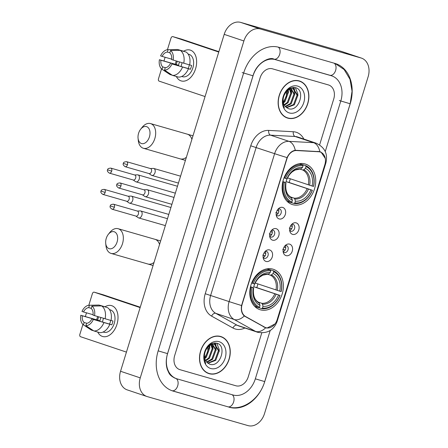 <?xml version="1.0" encoding="UTF-8"?>
<svg xmlns="http://www.w3.org/2000/svg" width="448" height="448" viewBox="0 0 448 448"><rect width="100%" height="100%" fill="white"/><g stroke="black" fill="none" stroke-linecap="round" stroke-linejoin="round"><path stroke-width="0.67" d="M272.838 269.119A21.28 16.234 108.5 0 0 251.087 284.631A21.28 16.234 108.5 0 0 259.812 309.635A21.28 16.234 108.5 0 0 260.327 309.798A21.28 16.234 108.5 0 0 282.083 294.286A21.28 16.234 108.5 0 0 273.353 269.282A21.28 16.234 108.5 0 0 272.838 269.119M305.183 163.985A21.28 16.234 108.5 0 0 283.433 179.491A21.28 16.234 108.5 0 0 292.158 204.495A21.28 16.234 108.5 0 0 292.673 204.658A21.28 16.234 108.5 0 0 314.429 189.146A21.28 16.234 108.5 0 0 305.698 164.142A21.28 16.234 108.5 0 0 305.183 163.985M279.143 218.932A6.026 4.592 -71.5 0 1 276.483 216.177A6.026 4.592 -71.5 0 1 279.188 208.107A6.026 4.592 -71.5 0 1 282.688 207.424A6.026 4.592 -71.5 0 1 285.331 214.446A6.026 4.592 -71.5 0 1 279.143 218.932M279.518 208.897A3.612 2.755 108.5 0 0 278.236 208.919A3.612 2.755 -71.5 0 1 278.606 212.402A3.612 2.755 -71.5 0 1 276.209 214.962A3.612 2.755 108.5 0 0 277.306 215.779A3.612 2.755 108.5 0 0 277.39 215.807A3.612 2.755 108.5 0 0 281.086 213.17A3.612 2.755 108.5 0 0 279.602 208.925A3.612 2.755 108.5 0 0 279.518 208.897M272.608 240.19A6.026 4.592 -71.5 0 1 269.942 237.44A6.026 4.592 -71.5 0 1 272.647 229.365A6.026 4.592 -71.5 0 1 276.147 228.682A6.026 4.592 -71.5 0 1 278.796 235.71A6.026 4.592 -71.5 0 1 272.608 240.19M272.978 230.154A3.612 2.755 108.5 0 0 271.695 230.177A3.612 2.755 -71.5 0 1 272.065 233.66A3.612 2.755 -71.5 0 1 269.668 236.219A3.612 2.755 108.5 0 0 270.766 237.037A3.612 2.755 108.5 0 0 270.85 237.065A3.612 2.755 108.5 0 0 274.546 234.427A3.612 2.755 108.5 0 0 273.062 230.182A3.612 2.755 108.5 0 0 272.978 230.154M266.067 261.447A6.026 4.592 -71.5 0 1 263.402 258.698A6.026 4.592 -71.5 0 1 266.112 250.622A6.026 4.592 -71.5 0 1 269.606 249.939A6.026 4.592 -71.5 0 1 272.255 256.967A6.026 4.592 -71.5 0 1 266.067 261.447M263.127 257.471A3.612 2.755 108.5 0 0 264.225 258.294A3.612 2.755 108.5 0 0 264.314 258.322A3.612 2.755 108.5 0 0 268.005 255.685A3.612 2.755 108.5 0 0 266.526 251.44A3.612 2.755 108.5 0 0 266.437 251.412A3.612 2.755 108.5 0 0 265.154 251.434A3.612 2.755 -71.5 0 1 265.524 254.918A3.612 2.755 -71.5 0 1 263.127 257.477M292.6 234.377A6.026 4.592 -71.5 0 1 289.934 231.622A6.026 4.592 -71.5 0 1 292.645 223.552A6.026 4.592 -71.5 0 1 296.139 222.863A6.026 4.592 -71.5 0 1 298.788 229.891A6.026 4.592 -71.5 0 1 292.6 234.377M291.693 224.358A3.612 2.755 -71.5 0 1 292.057 227.847A3.612 2.755 -71.5 0 1 289.66 230.401A3.612 2.755 108.5 0 0 290.758 231.218A3.612 2.755 108.5 0 0 290.847 231.246A3.612 2.755 108.5 0 0 294.538 228.614A3.612 2.755 108.5 0 0 293.059 224.37A3.612 2.755 108.5 0 0 292.97 224.342A3.612 2.755 108.5 0 0 291.687 224.358M286.059 255.634A6.026 4.592 -71.5 0 1 283.394 252.879A6.026 4.592 -71.5 0 1 286.104 244.81A6.026 4.592 -71.5 0 1 289.598 244.121A6.026 4.592 -71.5 0 1 292.247 251.149A6.026 4.592 -71.5 0 1 286.059 255.634M283.119 251.658A3.612 2.755 108.5 0 0 284.217 252.476A3.612 2.755 108.5 0 0 284.306 252.504A3.612 2.755 108.5 0 0 288.002 249.872A3.612 2.755 108.5 0 0 286.518 245.627A3.612 2.755 108.5 0 0 286.429 245.599A3.612 2.755 108.5 0 0 285.146 245.616A3.612 2.755 -71.5 0 1 285.516 249.105A3.612 2.755 -71.5 0 1 283.125 251.664M318.662 151.743A10.842 8.271 -71.5 0 1 320.096 151.984A10.842 8.271 -71.5 0 1 320.354 152.062A10.842 8.271 -71.5 0 1 324.856 164.634L277.166 319.654A10.842 8.271 -71.5 0 1 265.765 327.645A10.842 8.271 -71.5 0 1 264.695 327.174L245.543 316.506A10.842 8.271 -71.5 0 1 242.11 304.41L286.888 158.861A10.842 8.271 -71.5 0 1 296.598 150.545L318.662 151.743L317.615 151.39M299.23 80.914A19.477 14.851 108.5 0 0 279.322 95.105A19.477 14.851 108.5 0 0 287.308 117.992A19.477 14.851 108.5 0 0 287.778 118.138A19.477 14.851 108.5 0 0 307.686 103.942A19.477 14.851 108.5 0 0 299.701 81.06A19.477 14.851 108.5 0 0 299.23 80.914M220.606 336.476A19.477 14.851 108.5 0 0 200.698 350.666A19.477 14.851 108.5 0 0 208.69 373.548A19.477 14.851 108.5 0 0 209.16 373.694A19.477 14.851 108.5 0 0 229.068 359.503A19.477 14.851 108.5 0 0 221.077 336.622A19.477 14.851 108.5 0 0 220.606 336.476M274.943 323.994L266.986 328.076L265.658 327.818L244.261 315.98C241.735 313.617 240.839 310.134 241.562 305.53L287.067 157.612C289.05 153.395 291.771 150.948 295.238 150.276L319.844 151.687L321.098 152.18L325.349 158.508M319.861 151.693L320.146 151.782M264.566 327.27L264.242 327.225M257.505 332.22A16.061 12.253 -71.5 0 1 257.118 332.102A16.061 12.253 -71.5 0 1 255.534 331.397A14.056 8.999 119.1 0 0 265.658 327.818L265.39 327.734M235.889 385.773A12.046 9.19 108.5 0 0 248.265 376.807L261.772 332.892L248.265 376.807A12.046 9.19 108.5 0 1 235.889 385.773L179.95 369.673L235.889 385.773M319.614 144.878L333.732 98.991A12.046 9.19 108.5 0 0 328.731 85.03A12.046 9.19 108.5 0 0 328.44 84.935L272.496 68.835A12.046 9.19 108.5 0 0 260.126 77.806L174.658 355.617A12.046 9.19 108.5 0 0 179.659 369.583A12.046 9.19 108.5 0 0 179.95 369.673A12.046 9.19 108.5 0 1 179.659 369.583L179.659 369.583A12.046 9.19 108.5 0 1 174.658 355.617L260.126 77.806A12.046 9.19 108.5 0 1 272.496 68.835L328.44 84.935A12.046 9.19 108.5 0 1 328.731 85.03A12.046 9.19 108.5 0 1 333.732 98.991L319.614 144.878M207.715 373.173A19.477 14.851 108.5 0 0 208.802 373.374M221.06 336.829A19.477 14.851 108.5 0 0 220.08 336.336M286.339 117.611A19.477 14.851 108.5 0 0 287.42 117.813M299.684 81.267A19.477 14.851 108.5 0 0 298.698 80.774M299.634 81.25A19.275 14.7 108.5 0 0 299.169 81.105A19.275 14.7 108.5 0 0 279.468 95.155A19.275 14.7 108.5 0 0 287.37 117.802A19.275 14.7 108.5 0 0 287.834 117.942A19.275 14.7 108.5 0 0 307.541 103.897A19.275 14.7 108.5 0 0 299.634 81.25L297.662 80.59A19.275 14.7 108.5 0 0 297.618 80.573M285.79 92.501A10.041 7.655 108.5 0 0 285.062 106.277L288.165 108.573C298.861 112.706 305.872 90.171 295.68 87.713C289.369 86.738 285.09 90.412 282.839 98.734C282.302 102.228 282.8 105.263 284.329 107.839C281.938 102.306 282.425 97.194 285.79 92.501C288.058 89.494 290.612 88.301 293.446 88.922L297.819 95.379L294.347 104.798L286.546 107.722M287.879 89.572L288.439 92.232L284.967 101.651L283.438 102.995M287.336 90.054L287.661 91.969L284.189 101.388L283.276 102.25M289.654 88.368L291.57 93.279L288.098 102.698L284.346 105.246M289.268 88.586L290.786 93.016L287.314 102.435L284.088 104.77M290.556 87.948L294.694 94.332L291.222 103.746L285.471 106.764M290.472 87.982L293.91 94.069L290.438 103.488L285.191 106.439M292.662 88.659L293.67 88.995M293.115 88.81L297.041 95.116L293.569 104.535L286.311 107.542M297.634 86.094A14.056 10.718 108.5 0 0 283.198 96.561A14.056 10.718 108.5 0 0 289.369 112.958A14.056 10.718 108.5 0 0 303.806 102.491A14.056 10.718 108.5 0 0 297.634 86.094M286.653 90.082L286.362 96.404L283.265 102.189M285.354 117.124A19.275 14.7 108.5 0 0 285.404 117.141L287.37 117.802M295.355 87.612L297.83 93.845L297.847 95.911M292.88 87.377L293.798 89.04M293.854 89.169L294.706 92.792L294.722 94.864M290.73 88.122L291.575 91.745L291.592 93.817M288.254 89.275L288.467 92.764M175.868 62.199A16.061 10.382 106.1 0 1 176.26 61.023A16.061 10.382 106.1 0 0 175.868 62.199A16.061 10.382 106.1 0 0 175.325 64.271A16.061 10.382 106.1 0 1 175.868 62.199M183.59 51.33L183.624 51.223A16.061 10.382 106.1 0 1 194.359 53.273A16.061 10.382 106.1 0 1 195.563 68.813A16.061 10.382 106.1 0 1 186.222 80.59A16.061 10.382 106.1 0 1 176.35 76.496A16.061 10.382 106.1 0 0 181.272 80.942A16.061 10.382 106.1 0 0 195.563 68.813A16.061 10.382 106.1 0 0 190.159 50.07A16.061 10.382 106.1 0 0 183.624 51.218L177.738 49.526L168.067 49.711L167.339 52.069L169.837 52.786M218.753 52.041L172.816 36.624A2.01 1.299 -73.9 0 0 172.782 36.613A2.01 1.299 -73.9 0 0 170.996 38.13L167.423 49.734M205.061 96.55L159.124 81.133A2.01 1.299 -73.9 0 1 158.48 78.803L161.532 68.88M163.962 60.978L165.11 57.26M181.58 39.144A2.01 1.299 106.1 0 1 181.614 39.155A2.01 1.299 106.1 0 1 181.647 39.166L218.87 51.66M294.683 90.58A16.061 12.253 108.5 0 0 294.521 89.634M294.454 89.331A16.061 12.253 108.5 0 0 293.877 87.36M171.696 59.153L162.103 56.392A8.03 5.191 106.1 0 1 167.339 52.069M180.197 50.35L170.526 50.534L169.803 52.898A8.03 5.191 106.1 0 1 171.64 59.595L189.627 64.926A13.25 8.568 106.1 0 0 186.088 52.046L180.197 50.35A13.25 8.568 106.1 0 1 183.742 63.23M189.638 64.882L191.576 65.442A11.648 7.526 106.1 0 1 191.089 67.396A11.648 7.526 106.1 0 1 190.394 69.278L171.976 63.941L188.126 68.516A8.03 5.191 -73.9 0 0 188.877 66.651A8.03 5.191 -73.9 0 0 189.286 64.831M181.188 66.517A8.03 5.191 106.1 0 1 181.675 64.109A8.03 5.191 106.1 0 1 182.174 62.77M179.53 61.986A8.03 5.191 -73.9 0 0 179.026 63.347A8.03 5.191 -73.9 0 0 178.59 65.318L160.927 60.234A8.03 5.191 106.1 0 0 162.77 66.931L162.042 69.289L170.033 74.558L172.178 75.174M162.042 69.289A10.438 6.748 106.1 0 1 159.41 59.724L176.327 64.557A11.648 7.526 106.1 0 1 176.809 62.602A11.648 7.526 106.1 0 1 177.257 61.314M188.154 54.09L188.938 54.314A11.648 7.526 106.1 0 1 192.858 67.9A11.648 7.526 106.1 0 1 182.493 76.698L181.714 76.474M188.446 68.762A13.25 8.568 106.1 0 1 178.388 77.078L172.497 75.387L164.506 70.118L165.228 67.754A8.03 5.191 106.1 0 0 170.464 63.431M182.56 67.071A13.25 8.568 106.1 0 1 172.497 75.387M170.526 50.534A10.438 6.748 106.1 0 1 173.158 60.105M171.976 63.941A10.438 6.748 106.1 0 1 164.506 70.118M159.41 59.724L160.927 60.234M162.103 56.392L160.591 55.888A10.438 6.748 106.1 0 1 167.832 49.706L177.083 49.504A13.25 8.568 106.1 0 1 177.738 49.526M165.53 67.726L162.77 66.931M176.327 64.557L178.59 65.318M188.126 68.516L190.394 69.278M221.015 336.812A19.275 14.7 108.5 0 0 220.55 336.666A19.275 14.7 108.5 0 0 200.844 350.711A19.275 14.7 108.5 0 0 208.751 373.358A19.275 14.7 108.5 0 0 209.216 373.503A19.275 14.7 108.5 0 0 228.917 359.458A19.275 14.7 108.5 0 0 221.015 336.812L219.044 336.151A19.275 14.7 108.5 0 0 218.999 336.134M207.166 348.057A10.041 7.655 108.5 0 0 206.444 361.838L209.546 364.134C220.237 368.262 227.248 345.733 217.056 343.269C210.75 342.3 206.472 345.968 204.215 354.29C203.683 357.784 204.182 360.819 205.71 363.395C203.319 357.868 203.801 352.755 207.166 348.057C209.44 345.055 211.994 343.862 214.822 344.478L219.201 350.935L215.729 360.354L207.922 363.283M209.255 345.134L209.821 347.788L206.349 357.207L204.82 358.557M208.712 345.61L209.037 347.525L205.565 356.944L204.658 357.806M211.036 343.93L212.946 348.841L209.474 358.254L205.727 360.802M210.65 344.148L212.167 348.578L208.695 357.997L205.47 360.326M211.932 343.504L216.076 349.888L212.604 359.307L206.853 362.326M211.854 343.538L215.292 349.625L211.82 359.044L206.567 361.995M214.043 344.221L215.051 344.551M214.491 344.372L218.422 350.678L214.945 360.091L207.687 363.104M219.016 341.656A14.056 10.718 108.5 0 0 204.579 352.117A14.056 10.718 108.5 0 0 210.75 368.514A14.056 10.718 108.5 0 0 225.187 358.053A14.056 10.718 108.5 0 0 219.016 341.656M208.034 345.643L207.743 351.966L204.646 357.75M206.735 372.68A19.275 14.7 108.5 0 0 206.78 372.697L208.751 373.358M216.737 343.168L219.212 349.401L219.229 351.473M214.256 342.933L215.18 344.596M215.236 344.73L216.082 348.354L216.098 350.426M212.106 343.678L212.957 347.301L212.974 349.373M209.636 344.831L209.843 348.326M138.589 133.258A8.837 5.712 -73.9 0 0 138.062 138.247A8.837 5.712 -73.9 0 0 143.091 143.679A8.837 5.712 -73.9 0 0 149.425 136.892A8.837 5.712 -73.9 0 0 147.935 127.406A8.837 5.712 -73.9 0 0 140.655 129.226A8.837 5.712 -73.9 0 0 138.589 133.258M140.655 129.226L142.078 127.417A12.852 8.305 106.1 0 1 150.506 123.575A12.852 8.305 106.1 0 1 154.829 138.566A12.852 8.305 106.1 0 1 143.399 148.271A12.852 8.305 106.1 0 1 138.303 140.532L138.062 138.247M282.85 181.558L285.762 182.616A17.265 13.171 108.5 0 0 292.415 200.284L291.866 202.059L291.138 202.664L287.095 201.309M283.998 177.884L285.583 178.388A19.113 14.577 108.5 0 1 303.044 165.732L302.501 167.507A17.265 13.171 108.5 0 0 286.944 178.78A14.857 11.329 -71.5 0 1 285.986 181.58L289.1 182.476A19.074 14.549 108.5 0 0 290.248 178.774M289.1 182.476L312.273 190.249A19.113 14.577 108.5 0 1 294.812 202.905L294.084 203.515A19.919 15.193 108.5 0 0 312.374 190.254M294.084 203.515L291.262 202.569M291.866 202.059A19.113 14.577 108.5 0 1 284.402 182.224L283.315 181.888A19.919 15.193 108.5 0 0 291.138 202.664M283.315 181.888L282.811 181.72M303.044 165.732L302.792 164.797A19.919 15.193 108.5 0 0 284.497 178.052M302.792 164.797L299.454 163.677M294.812 202.905L295.361 201.13A17.265 13.171 108.5 0 0 310.912 189.857L312.273 190.249M284.402 182.224L285.762 182.616M287.174 178.791L286.737 178.629L287.174 178.791C288.456 175.84 290.198 173.482 292.404 171.73L295.187 170.027L300.843 168.885A15.445 11.782 108.5 0 0 287.174 178.791L285.583 178.388M310.912 189.857L285.986 181.58M290.567 196.963L294.084 198.145L294.784 199.002L295.361 201.13M292.415 200.284L291.245 197.338C286.821 194.981 285.074 190.075 286.003 182.627M300.843 168.885L302.501 167.507M285.555 182.465L285.992 182.633A15.445 11.782 108.5 0 0 291.838 198.156M300.345 163.974L305.732 165.642L305.99 166.578A19.113 14.577 108.5 0 1 313.454 186.413L313.555 186.418A19.919 15.193 108.5 0 0 305.732 165.642M313.454 186.413L312.094 186.021A17.265 13.171 108.5 0 0 305.441 168.353L305.99 166.578M287.594 177.884L312.094 186.021M305.441 168.353L303.789 169.736L302.742 170.01L300.278 169.182M106.243 238.398A8.837 5.712 -73.9 0 0 105.717 243.387A8.837 5.712 -73.9 0 0 110.746 248.819A8.837 5.712 -73.9 0 0 117.079 242.032A8.837 5.712 -73.9 0 0 115.59 232.546A8.837 5.712 -73.9 0 0 108.31 234.366A8.837 5.712 -73.9 0 0 106.243 238.398M108.31 234.366L109.732 232.557A12.852 8.305 106.1 0 1 118.16 228.715A12.852 8.305 106.1 0 1 122.489 243.706A12.852 8.305 106.1 0 1 111.054 253.411A12.852 8.305 106.1 0 1 105.958 245.672L105.717 243.387M250.505 286.698L253.417 287.756A17.265 13.171 108.5 0 0 260.07 305.424L259.521 307.199L258.793 307.804L254.75 306.449M254.587 283.92A14.857 11.329 -71.5 0 1 253.641 286.72L256.754 287.616A19.074 14.549 108.5 0 0 257.902 283.914M256.754 287.616L279.933 295.389A19.113 14.577 108.5 0 1 262.466 308.045L261.738 308.655A19.919 15.193 108.5 0 0 280.028 295.394M261.738 308.655L258.916 307.703M259.521 307.199A19.113 14.577 108.5 0 1 252.056 287.364L250.97 287.028A19.919 15.193 108.5 0 0 258.793 307.804M250.97 287.028L250.471 286.86M251.653 283.024L253.238 283.528A19.113 14.577 108.5 0 1 270.698 270.872L270.446 269.937A19.919 15.193 108.5 0 0 252.151 283.192M270.446 269.937L267.109 268.817M262.466 308.045L263.015 306.27A17.265 13.171 108.5 0 0 278.566 294.997L279.933 295.389M252.056 287.364L253.417 287.756M270.698 270.872L270.155 272.647A17.265 13.171 108.5 0 0 254.598 283.92L253.238 283.528M278.566 294.997L253.641 286.72M258.222 302.103L261.738 303.285L262.438 304.142L263.015 306.27M260.07 305.424L258.899 302.478C254.475 300.115 252.728 295.215 253.658 287.767M254.598 283.92L254.828 283.931C256.11 280.98 257.852 278.622 260.058 276.87L262.842 275.167L268.498 274.025L270.155 272.647M253.21 287.605L253.646 287.773A15.445 11.782 108.5 0 0 259.493 303.296M254.828 283.931L254.391 283.769L254.828 283.931A15.445 11.782 108.5 0 1 268.498 274.025M267.999 269.114L273.386 270.782L273.644 271.718A19.113 14.577 108.5 0 1 281.109 291.553L281.21 291.558A19.919 15.193 108.5 0 0 273.386 270.782M281.109 291.553L279.748 291.161A17.265 13.171 108.5 0 0 273.095 273.493L273.644 271.718M255.248 283.024L279.748 291.161M273.095 273.493L271.443 274.876L270.396 275.15L267.932 274.322M290.853 229.718A6.026 4.592 108.5 0 0 291.446 228.704L289.251 228.026M133.162 179.978L135.548 181.625A3.612 2.335 -73.9 0 0 135.94 181.821A3.612 2.335 -73.9 0 0 136.002 181.843A3.612 2.335 -73.9 0 0 139.216 179.116A3.612 2.335 -73.9 0 0 138.062 174.916A3.612 2.335 -73.9 0 0 138.001 174.899A3.612 2.335 -73.9 0 0 137.502 174.838L134.607 174.966M133.291 180.018A2.61 1.686 -73.9 0 0 133.336 180.029A2.61 1.686 -73.9 0 0 135.66 178.058A2.61 1.686 -73.9 0 0 134.826 175.028A2.61 1.686 -73.9 0 0 134.781 175.011L110.813 168.118C108.578 168.258 107.503 168.84 107.598 169.854L111.692 171.158A2.61 1.686 -73.9 0 0 110.813 168.118M290.562 225.91L292.158 226.402A6.026 4.592 108.5 0 0 292.23 225.624M284.318 250.975A6.026 4.592 108.5 0 0 284.911 249.962L282.71 249.284M126.622 201.236L129.007 202.888A3.612 2.335 -73.9 0 0 129.399 203.084A3.612 2.335 -73.9 0 0 129.461 203.101A3.612 2.335 -73.9 0 0 132.681 200.374A3.612 2.335 -73.9 0 0 131.527 196.174A3.612 2.335 -73.9 0 0 131.46 196.157A3.612 2.335 -73.9 0 0 130.962 196.095L128.066 196.224M126.75 201.275A2.61 1.686 -73.9 0 0 126.795 201.286A2.61 1.686 -73.9 0 0 129.119 199.315A2.61 1.686 -73.9 0 0 128.285 196.286A2.61 1.686 -73.9 0 0 128.24 196.274L104.272 189.375C102.038 189.515 100.968 190.098 101.058 191.117L105.151 192.416A2.61 1.686 -73.9 0 0 104.272 189.375M284.021 247.167L285.617 247.66A6.026 4.592 108.5 0 0 285.69 246.882M277.402 214.273A6.026 4.592 108.5 0 0 277.995 213.259L275.8 212.582M148.943 173.55L151.329 175.196A3.612 2.335 -73.9 0 0 151.721 175.392A3.612 2.335 -73.9 0 0 151.782 175.409A3.612 2.335 -73.9 0 0 154.997 172.682A3.612 2.335 -73.9 0 0 153.843 168.487A3.612 2.335 -73.9 0 0 153.782 168.465A3.612 2.335 -73.9 0 0 153.283 168.409L150.382 168.532M149.072 173.583A2.61 1.686 -73.9 0 0 149.117 173.6A2.61 1.686 -73.9 0 0 151.435 171.629A2.61 1.686 -73.9 0 0 150.606 168.594A2.61 1.686 -73.9 0 0 150.556 168.582L126.594 161.683C124.354 161.829 123.284 162.406 123.374 163.425L127.473 164.73A2.61 1.686 -73.9 0 0 126.594 161.683M277.105 210.465L278.701 210.958A6.026 4.592 108.5 0 0 278.774 210.185M270.861 235.53A6.026 4.592 108.5 0 0 271.454 234.517L269.259 233.839M142.402 194.807L144.788 196.454A3.612 2.335 -73.9 0 0 145.18 196.65A3.612 2.335 -73.9 0 0 145.242 196.672A3.612 2.335 -73.9 0 0 148.456 193.939A3.612 2.335 -73.9 0 0 147.302 189.745A3.612 2.335 -73.9 0 0 147.241 189.722A3.612 2.335 -73.9 0 0 146.742 189.666L143.847 189.79M142.531 194.841A2.61 1.686 -73.9 0 0 142.576 194.858A2.61 1.686 -73.9 0 0 144.9 192.886A2.61 1.686 -73.9 0 0 144.066 189.857A2.61 1.686 -73.9 0 0 144.021 189.84L120.053 182.941C117.818 183.086 116.743 183.669 116.838 184.682L120.932 185.987A2.61 1.686 -73.9 0 0 120.053 182.941M270.564 231.722L272.166 232.215A6.026 4.592 108.5 0 0 272.233 231.442M264.32 256.788A6.026 4.592 108.5 0 0 264.914 255.774L262.718 255.097M135.862 216.065L138.247 217.711A3.612 2.335 -73.9 0 0 138.639 217.907A3.612 2.335 -73.9 0 0 138.701 217.93A3.612 2.335 -73.9 0 0 141.915 215.197A3.612 2.335 -73.9 0 0 140.762 211.002A3.612 2.335 -73.9 0 0 140.7 210.98A3.612 2.335 -73.9 0 0 140.202 210.924L137.306 211.047M135.99 216.098A2.61 1.686 -73.9 0 0 136.035 216.115A2.61 1.686 -73.9 0 0 138.359 214.144A2.61 1.686 -73.9 0 0 137.525 211.114A2.61 1.686 -73.9 0 0 137.48 211.098L113.512 204.198C111.278 204.344 110.202 204.926 110.298 205.94L114.391 207.245A2.61 1.686 -73.9 0 0 113.512 204.198M264.029 252.98L265.625 253.473A6.026 4.592 108.5 0 0 265.698 252.7M97.244 317.761A16.061 10.382 106.1 0 1 97.642 316.579A16.061 10.382 106.1 0 0 97.244 317.761A16.061 10.382 106.1 0 0 96.706 319.827A16.061 10.382 106.1 0 1 97.244 317.761M104.972 306.886L105.006 306.779A16.061 10.382 106.1 0 1 115.735 308.834A16.061 10.382 106.1 0 1 116.945 324.369A16.061 10.382 106.1 0 1 107.604 336.146A16.061 10.382 106.1 0 1 97.726 332.052A16.061 10.382 106.1 0 0 102.654 336.498A16.061 10.382 106.1 0 0 116.945 324.369A16.061 10.382 106.1 0 0 111.541 305.631A16.061 10.382 106.1 0 0 105.006 306.779L99.114 305.082L89.443 305.267L88.721 307.625L91.213 308.347M140.134 307.597L94.198 292.18A2.01 1.299 -73.9 0 0 94.158 292.169A2.01 1.299 -73.9 0 0 92.372 293.686L88.805 305.295M126.442 352.111L80.5 336.694A2.01 1.299 -73.9 0 1 79.862 334.365L82.914 324.436M85.344 316.54L86.486 312.816M102.956 294.706A2.01 1.299 106.1 0 1 102.995 294.717A2.01 1.299 106.1 0 1 103.029 294.722L140.252 307.216M216.065 346.136A16.061 12.253 108.5 0 0 215.897 345.19M215.835 344.887A16.061 12.253 108.5 0 0 215.258 342.922M93.072 314.714L83.485 311.954A8.03 5.191 106.1 0 1 88.721 307.625M101.578 305.911L91.907 306.096L91.179 308.454A8.03 5.191 106.1 0 1 93.022 315.151L111.009 320.482A13.25 8.568 106.1 0 0 107.47 307.602L101.578 305.911A13.25 8.568 106.1 0 1 105.118 318.791M111.014 320.438L112.952 320.998A11.648 7.526 106.1 0 1 112.47 322.952A11.648 7.526 106.1 0 1 111.77 324.834L91.84 318.987L109.508 324.072A8.03 5.191 -73.9 0 0 110.253 322.207A8.03 5.191 -73.9 0 0 110.667 320.387M102.57 322.078A8.03 5.191 106.1 0 1 103.057 319.665A8.03 5.191 106.1 0 1 103.555 318.326M100.912 317.548A8.03 5.191 -73.9 0 0 100.402 318.903A8.03 5.191 -73.9 0 0 99.971 320.874L82.303 315.79A8.03 5.191 106.1 0 0 84.146 322.487L83.423 324.85L91.414 330.114L93.559 330.736M83.423 324.85A10.438 6.748 106.1 0 1 80.791 315.28L97.703 320.113A11.648 7.526 106.1 0 1 98.19 318.158A11.648 7.526 106.1 0 1 98.638 316.876M109.536 309.646L110.32 309.876A11.648 7.526 106.1 0 1 114.234 323.462A11.648 7.526 106.1 0 1 103.874 332.254L103.09 332.03M109.827 324.324A13.25 8.568 106.1 0 1 99.764 332.64L93.878 330.943L85.882 325.674L86.61 323.316A8.03 5.191 106.1 0 0 91.84 318.987M103.936 322.627A13.25 8.568 106.1 0 1 93.878 330.943M91.907 306.096A10.438 6.748 106.1 0 1 94.539 315.661M93.358 319.497A10.438 6.748 106.1 0 1 85.882 325.674M80.791 315.28L82.303 315.79M83.485 311.954L81.973 311.444A10.438 6.748 106.1 0 1 89.214 305.267L98.465 305.06A13.25 8.568 106.1 0 1 99.114 305.082M86.912 323.282L84.146 322.487M97.703 320.113L99.971 320.874M109.508 324.072L111.77 324.834M325.254 151.553L340.794 101.024A21.683 16.537 108.5 0 0 331.794 75.891A21.683 16.537 108.5 0 0 331.274 75.729L275.33 59.623A21.683 16.537 108.5 0 0 253.058 75.768L167.591 353.584A21.683 16.537 108.5 0 0 176.59 378.717A21.683 16.537 108.5 0 0 177.117 378.879L233.055 394.985A21.683 16.537 108.5 0 0 255.326 378.84L270.194 330.518M247.996 425.6A16.061 12.253 108.5 0 0 264.494 413.638L368.138 76.731A16.061 12.253 108.5 0 0 361.474 58.117A16.061 12.253 108.5 0 0 361.082 57.994L260.394 29.008A16.061 12.253 108.5 0 0 243.891 40.97L140.246 377.877A16.061 12.253 108.5 0 0 146.916 396.497A16.061 12.253 108.5 0 0 147.302 396.614L247.996 425.6M361.474 58.117L341.774 51.503A16.061 12.253 108.5 0 0 341.387 51.386L240.694 22.4A16.061 12.253 108.5 0 0 224.196 34.362L120.546 371.269A16.061 12.253 108.5 0 0 127.215 389.883L146.916 396.497M229.275 407.266A34.535 26.337 108.5 0 0 264.751 381.55L350.218 103.74A34.535 26.337 108.5 0 0 335.882 63.711A34.535 26.337 108.5 0 0 335.048 63.448L279.11 47.348A34.535 26.337 108.5 0 0 243.634 73.058L158.166 350.874A34.535 26.337 108.5 0 0 172.502 390.902A34.535 26.337 108.5 0 0 173.337 391.16L227.858 406.784M296.598 150.545L295.669 150.237M245.543 316.506L244.457 316.142M264.695 327.174L263.323 326.715M244.899 327.998A20.076 15.31 -71.5 0 1 235.396 329.034A20.076 15.31 -71.5 0 1 232.932 328.009L211.59 316.12A20.076 15.31 -71.5 0 1 205.234 293.726L250.74 145.802A20.076 15.31 -71.5 0 1 268.722 130.407L293.311 131.74A20.076 15.31 -71.5 0 1 303.873 139.065M241.562 305.53A14.056 0.302 -162.9 0 1 229.113 301.594L274.618 153.67A16.061 12.253 -71.5 0 1 288.999 141.355L313.589 142.688A16.061 12.253 -71.5 0 1 315.706 143.046A16.061 12.253 -71.5 0 1 316.092 143.17L297.623 136.97A16.061 12.253 108.5 0 0 297.237 136.847A16.061 12.253 108.5 0 0 295.12 136.494L270.53 135.162A16.061 12.253 108.5 0 0 256.15 147.476L210.644 295.394A16.061 12.253 108.5 0 0 215.723 313.314L237.065 325.203A16.061 12.253 108.5 0 0 238.65 325.903L257.751 332.298C267.305 333.838 273.767 330.215 277.133 321.429L325.886 162.949A14.056 0.302 -162.9 0 1 325.282 162.854M319.844 151.687A14.056 8.893 93.1 0 0 313.589 142.688L295.12 136.494A4.015 2.542 -86.9 0 1 293.311 131.74M276.528 321.334A14.056 0.302 17.1 0 0 277.133 321.429M250.74 145.802L274.618 153.67A14.056 0.302 17.1 0 0 287.067 157.612M244.261 315.98A14.056 8.999 119.1 0 1 234.192 319.508A16.061 12.253 -71.5 0 1 229.113 301.594L205.234 293.726M268.722 130.407A4.015 2.542 -86.9 0 0 270.53 135.162L288.999 141.355A14.056 8.893 93.1 0 1 295.238 150.276M232.932 328.009A4.015 2.57 -60.9 0 1 237.065 325.203L255.534 331.397L234.192 319.508L215.723 313.314A4.015 2.57 -60.9 0 0 211.59 316.12M181.647 39.166L172.816 36.624M191.895 139.35A12.852 8.305 -73.9 0 0 187.309 134.165L150.506 123.575M185.422 160.395L180.202 158.866A12.852 8.305 -73.9 0 0 186.374 157.293M294.784 199.002A15.445 11.782 108.5 0 0 308.448 189.095M294.084 198.145A14.857 11.329 108.5 0 0 307.143 188.681M309.63 185.259A15.445 11.782 108.5 0 0 303.789 169.736M308.325 184.839A14.857 11.329 108.5 0 0 302.742 170.01M159.55 244.49A12.852 8.305 -73.9 0 0 154.963 239.305L118.16 228.715M153.076 265.53L147.857 264.001A12.852 8.305 -73.9 0 0 154.028 262.433M262.438 304.142A15.445 11.782 108.5 0 0 276.108 294.235M261.738 303.285A14.857 11.329 108.5 0 0 274.798 293.815M277.284 290.399A15.445 11.782 108.5 0 0 271.443 274.876M275.979 289.979A14.857 11.329 108.5 0 0 270.396 275.15M133.336 180.029L109.368 173.13A2.61 1.686 -73.9 0 0 111.692 171.158M126.795 201.286L102.833 194.387A2.61 1.686 -73.9 0 0 105.151 192.416M149.117 173.6L125.149 166.701A2.61 1.686 -73.9 0 0 127.473 164.73M142.576 194.858L118.608 187.958A2.61 1.686 -73.9 0 0 120.932 185.987M136.035 216.115L112.067 209.216A2.61 1.686 -73.9 0 0 114.391 207.245M103.029 294.722L94.198 292.18M175.638 378.386A6.423 4.155 -73.9 0 0 175.526 378.353L175.112 378.224C168.98 375.166 169.148 373.173 167.49 369.886C165.799 365.042 165.816 359.626 167.541 353.623L253.008 75.807C256.598 62.339 270.082 56.532 273.963 59.164A6.423 4.155 106.1 0 1 273.851 59.13M335.166 63.482L344.142 69.546L349.994 79.285L352.05 91.23L350.168 103.774L264.701 381.59L255.332 378.829M227.802 406.767A6.423 4.155 -73.9 0 0 227.914 406.801A6.423 4.155 -73.9 0 0 233.626 401.951A6.423 4.155 -73.9 0 0 232.036 394.694M171.858 390.667A6.423 4.155 -73.9 0 0 171.97 390.701A6.423 4.155 -73.9 0 0 177.688 385.846A6.423 4.155 -73.9 0 0 175.874 378.476M158.172 350.862L167.541 353.623M242.161 72.565L253.008 75.807M278.174 47.102A6.423 4.155 106.1 0 1 279.681 54.314A6.423 4.155 106.1 0 1 273.963 59.164L329.907 75.27A6.423 4.155 106.1 0 1 329.795 75.23M334.029 63.157A6.423 4.155 106.1 0 1 335.625 70.414A6.423 4.155 106.1 0 1 329.907 75.27L330.316 75.393M350.168 103.774L339.321 100.531M120.546 371.269L140.246 377.877M224.196 34.362L243.891 40.97M240.694 22.4L260.394 29.008M341.387 51.386L361.082 57.994M273.913 59.147L275.33 59.623M329.851 75.253L331.274 75.729M265.765 327.645L263.838 327.001M320.354 152.062L318.494 151.441M325.886 162.949C328.031 153.866 324.766 147.269 316.092 143.17M172.782 36.613L181.614 39.155M165.922 71.854L169.898 74.469M192.976 135.828L187.309 134.165M180.202 158.866L143.399 148.271M160.63 240.968L154.963 239.305M147.857 264.001L111.054 253.411M175.336 193.166L136.002 181.843M177.464 186.256L138.001 174.899M109.368 173.13C107.526 171.802 106.938 170.71 107.598 169.854M168.801 214.424L129.461 203.101M170.923 207.514L131.46 196.157M102.833 194.387C100.99 193.06 100.397 191.968 101.058 191.117M178.438 183.086L151.782 175.409M180.566 176.176L153.782 168.465M125.149 166.701C123.306 165.368 122.718 164.276 123.374 163.425M171.898 204.344L145.242 196.672M174.026 197.434L147.241 189.722M118.608 187.958C116.766 186.631 116.178 185.539 116.838 184.682M165.362 225.602L138.701 217.93M167.485 218.691L140.7 210.98M112.067 209.216C110.225 207.889 109.637 206.797 110.298 205.94M94.158 292.169L102.995 294.717M87.304 327.41L91.274 330.03M264.701 381.59C259.756 398.938 242.642 411.398 227.914 406.801L171.791 390.645M330.036 75.303L331.794 75.891"/></g></svg>

